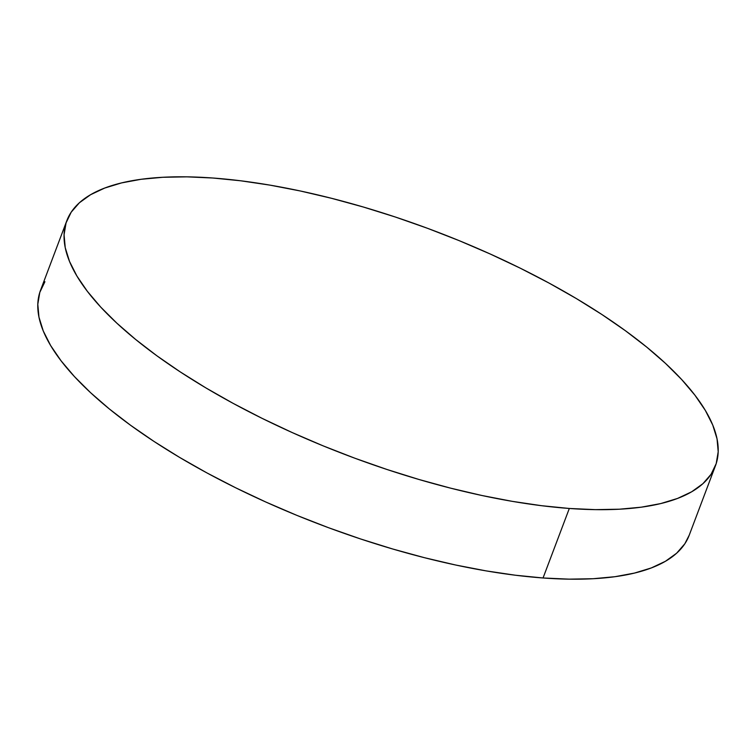<?xml version="1.0" encoding="UTF-8"?>
<svg xmlns="http://www.w3.org/2000/svg" width="756" height="756" viewBox="0 0 756 756"><rect width="100%" height="100%" fill="white"/><g stroke="black" fill="none" stroke-linecap="round" stroke-linejoin="round"><path stroke-width="1.13" d="M66.821 220.695L40.559 290.209A346.692 120.393 20.7 0 0 190.408 463.711A346.692 120.393 20.7 0 0 543.054 577.981L569.315 508.467A346.692 120.393 -159.3 0 1 216.67 394.197A346.692 120.393 -159.3 0 1 66.821 220.695A346.692 120.393 -159.3 0 1 212.946 178.019A346.692 120.393 -159.3 0 1 565.592 292.288A346.692 120.393 -159.3 0 1 715.441 465.79A346.692 120.393 -159.3 0 1 569.315 508.467L543.054 577.981L569.079 579.153L593.139 578.718L615.006 576.696L634.454 573.086L651.313 567.936L665.412 561.292L676.62 553.222L684.823 543.791L689.207 535.22M44.916 281.723L39.794 292.411L37.8 304.262L38.962 317.161L43.262 330.967L50.661 345.577L61.085 360.82L74.428 376.573L90.569 392.666L109.355 408.958L130.608 425.288L154.111 441.495L179.644 457.427L206.955 472.925L235.796 487.847L265.876 502.041L296.91 515.384L328.595 527.735L360.631 538.971L392.714 548.998L424.522 557.711L455.755 565.034L486.117 570.884L515.308 575.212L543.054 577.981A346.692 120.393 20.7 0 0 689.179 535.305L715.441 465.79M569.315 508.467L595.35 509.638L619.41 509.204L641.268 507.182L660.725 503.572L677.584 498.421L691.683 491.778L702.882 483.708L711.084 474.277L716.206 463.589L718.2 451.738L717.038 438.839L712.738 425.033L705.339 410.423L694.915 395.18L681.572 379.427L665.431 363.334L646.645 347.042L625.392 330.712L601.889 314.505L576.355 298.573L549.045 283.075L520.204 268.153L490.124 253.959L459.09 240.616L427.405 228.265L395.369 217.029L363.286 207.002L331.478 198.289L300.245 190.966L269.883 185.116L240.691 180.788L212.946 178.019L186.921 176.847L162.861 177.282L140.994 179.304L121.546 182.914L104.687 188.064L90.588 194.708L79.38 202.778L71.177 212.209L66.065 222.897L64.071 234.747L65.233 247.647L69.533 261.453L76.923 276.063L87.346 291.306L100.699 307.059L116.84 323.152L135.626 339.444L156.87 355.774L180.372 371.98L205.906 387.913L233.226 403.411L262.058 418.333L292.137 432.526L323.171 445.87L354.866 458.221L386.902 469.457L418.975 479.484L450.784 488.196L482.026 495.52L512.379 501.37L541.579 505.698L569.315 508.467"/></g></svg>
